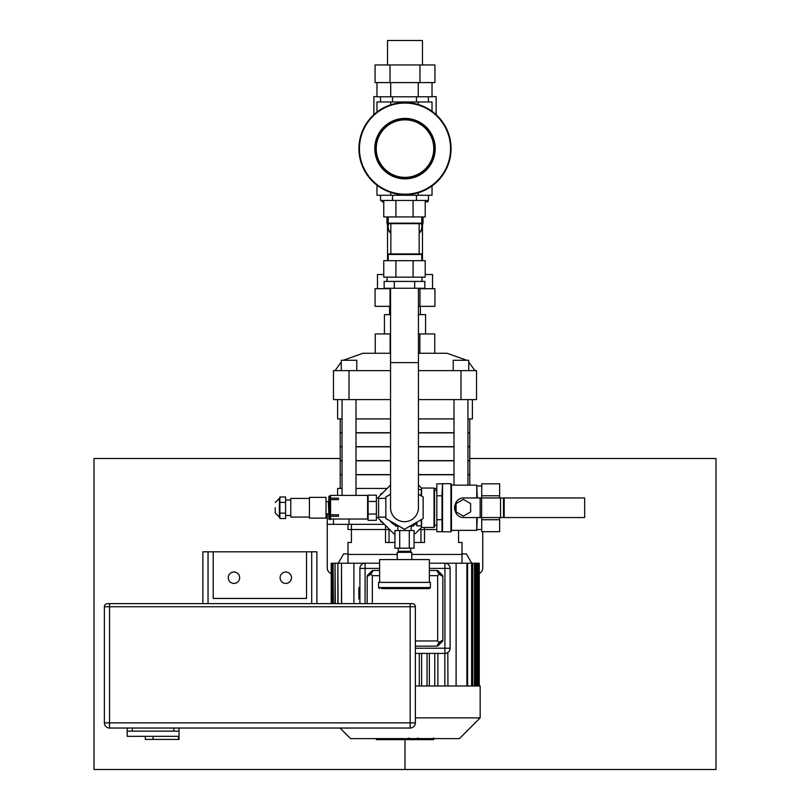 <?xml version="1.0" encoding="UTF-8"?>
<svg xmlns="http://www.w3.org/2000/svg" width="810" height="810" viewBox="0 0 810 810"><rect width="100%" height="100%" fill="white"/><g stroke="black" fill="none" stroke-linecap="round" stroke-linejoin="round"><path stroke-width="1.21" d="M342.053 460.809L340.21 460.809L340.21 474.599L342.053 474.599M355.995 474.599L390.552 474.599M418.436 474.599L454.005 474.599M467.947 474.599L469.79 474.599L469.79 460.809L467.947 460.809M355.995 460.809L390.552 460.809M418.436 460.809L454.005 460.809M342.053 446.847L340.21 446.847L340.21 460.637L342.053 460.637M355.995 460.637L390.552 460.637M418.436 460.637L454.005 460.637M467.947 460.637L469.79 460.637L469.79 446.847L467.947 446.847M355.995 446.847L390.552 446.847M418.436 446.847L454.005 446.847M342.053 432.884L340.21 432.884L340.21 446.675L342.053 446.675M355.995 446.675L390.552 446.675M418.436 446.675L454.005 446.675M467.947 446.675L469.79 446.675L469.79 432.884L467.947 432.884M355.995 432.884L390.552 432.884M418.436 432.884L454.005 432.884M419.377 529.527L436.833 529.527M347.986 524.343L347.986 529.527L389.61 529.527M328.435 513.975L327.25 513.975L327.25 524.343L384.426 524.343M482.75 531.694L482.75 567.881A6.217 6.217 0 0 1 479.247 573.47M331.219 573.672A6.217 6.217 0 0 1 327.25 567.881L327.25 524.343M342.053 495.396L342.053 399.603M454.005 485.16L454.005 399.603M349.019 519.028L349.019 524.343M333.477 519.028L333.477 524.343M387.15 488.44L355.995 488.44M342.053 488.44L337.618 488.44L337.618 495.396M436.833 488.44L434.423 488.44M418.436 474.771L454.005 474.771M467.947 474.771L469.79 474.771L469.79 485.16M340.21 488.44L340.21 474.771L342.053 474.771M355.995 474.771L390.552 474.771M349.019 370.636L333.477 370.636L333.477 399.603L349.019 399.603L349.019 370.636L390.552 370.636M418.436 370.636L460.981 370.636L460.981 399.603L476.523 399.603L476.523 370.636L460.981 370.636M466.732 360.268L447.059 353.261L418.436 353.261M390.552 353.261L362.941 353.261L343.268 360.268M349.019 399.603L390.552 399.603M418.436 399.603L460.981 399.603M356.795 370.636L356.795 360.268L341.253 360.268L341.253 370.636M468.747 370.636L468.747 360.268L453.205 360.268L453.205 370.636M340.21 418.922L340.21 432.712L342.053 432.712M355.995 432.712L390.552 432.712M418.436 432.712L454.005 432.712M467.947 432.712L469.79 432.712L469.79 418.922M337.618 399.603L337.618 418.922L342.053 418.922M355.995 418.922L390.552 418.922M418.436 418.922L454.005 418.922M467.947 418.922L472.382 418.922L472.382 399.603M375.253 353.261L375.253 333.943L390.552 333.943M418.436 333.943L434.747 333.943L434.747 353.261M419.874 333.943L419.874 353.261M390.126 333.943L390.126 353.261M425.574 333.943L425.574 314.634L418.436 314.634M390.552 314.634L384.426 314.634L384.426 333.943M389.043 542.477L389.043 529.527M420.957 529.527L420.957 542.477M351.429 524.343L351.429 542.477L347.986 542.477L347.986 563.213L347.986 554.445L397.234 554.445M458.571 530.358L458.571 542.477L462.014 542.477L462.014 563.213L462.014 554.445L411.753 554.445M379.617 563.213L331.219 563.213L331.219 603.642M467.451 563.213L429.371 563.213M385.499 525.417L385.499 542.477L394.916 542.477M414.072 542.477L424.501 542.477L424.501 527.452M359.903 603.642L359.903 568.397L365.087 568.397L365.087 563.213A5.184 5.184 0 0 0 359.903 568.397L359.944 567.739M479.247 685.989L479.247 563.213L467.613 563.213L467.613 685.989M331.867 603.642L331.867 563.213L332.242 603.642M333.052 603.642L333.052 563.213L333.376 603.642M335.036 603.642L335.036 563.213L335.31 603.642M337.871 603.642L337.871 563.213L338.074 603.642M341.496 603.642L341.496 563.213L341.628 603.642M448.568 564.722L449.024 565.248M447.95 685.989L447.808 652.516M446.675 653.093L446.138 653.255M445.48 653.366L444.913 653.397A5.184 5.184 0 0 0 450.097 648.213L450.097 568.397A5.184 5.184 0 0 0 444.913 563.213L444.913 568.397L450.097 568.397M448.973 651.432L448.436 652.01M359.903 587.574L358.87 587.574L358.87 598.975L359.903 598.975M353.899 603.642L353.899 563.213M340.008 728.038L350.578 738.609L459.422 738.609L480.158 717.873L415.368 717.873M415.368 685.989L480.158 685.989L480.158 717.873M429.361 685.989L429.361 653.397L429.361 685.989M456.101 563.213L456.101 685.989M421.625 685.989L421.625 653.397L421.625 685.989M419.307 685.989L419.307 653.397M427.042 653.397L427.042 685.989M466.904 685.989L466.904 563.213M434.778 653.397L434.778 685.989M444.842 653.397L444.842 685.989M437.886 685.989L437.886 653.397M407.946 738.609L407.946 739.641L376.387 739.641L376.387 738.609M380.892 739.641L380.892 738.609M381.611 739.641L381.611 738.609M387.261 739.641L387.261 738.609M390.673 739.641L390.673 738.609M392.172 739.641L392.172 738.609M396.535 739.641L396.535 738.609M433.218 739.641L419.074 739.641M432.56 739.641L432.56 738.609M416.988 738.609L416.988 739.641L408.837 739.641L408.949 738.609M412.624 739.641L412.624 738.609M402.651 739.641L402.651 738.609M440.245 643.555L442.23 641.571A2.076 2.076 0 0 0 442.837 640.102L439.06 642.37L440.245 643.555L438.261 645.54L440.245 643.555M429.371 575.657L437.653 575.657L437.653 640.963L439.06 642.37L436.792 646.147A2.076 2.076 0 0 0 438.261 645.54A2.076 2.076 0 0 1 436.792 646.147L415.368 646.147M438.261 571.08A2.076 2.076 0 0 0 436.792 570.473A2.076 2.076 0 0 1 438.261 571.08L442.23 575.049A2.076 2.076 0 0 1 442.837 576.507A2.076 2.076 0 0 0 442.23 575.049L440.245 573.065L439.06 574.249L442.837 576.507L442.837 640.102A2.076 2.076 0 0 1 442.23 641.571M429.371 570.473L436.792 570.473L439.06 574.249L437.653 575.657M379.617 570.473L373.207 570.473A2.076 2.076 0 0 0 371.739 571.08L367.77 575.049A2.076 2.076 0 0 0 367.163 576.507L370.94 574.249L369.755 573.065M372.347 603.642L372.347 575.657L370.94 574.249L373.207 570.473A2.076 2.076 0 0 0 371.739 571.08M367.163 603.642L367.163 576.507A2.076 2.076 0 0 1 367.77 575.049M415.368 653.397L444.913 653.397L444.913 648.213L415.368 648.213M340.21 458.511L94.011 458.511L94.011 769.5L405 769.5L405 739.641L405 769.5L715.989 769.5L715.989 458.511L469.79 458.511M347.986 553.888L343.632 553.888L338.246 563.213M109.563 728.038L410.184 728.038L410.184 722.854L109.563 722.854L109.563 728.038A5.184 5.184 0 0 1 104.379 722.854L104.379 606.751L109.563 606.751L109.563 722.854L104.379 722.854A5.184 5.184 0 0 0 109.563 728.038M109.563 603.642L109.563 606.751L415.368 606.751L415.368 722.854A5.184 5.184 0 0 1 410.184 728.038A5.184 5.184 0 0 0 415.368 722.854L410.184 722.854L410.184 603.642L107.487 603.642A3.108 3.108 0 0 0 104.379 606.751M415.368 606.751A3.108 3.108 0 0 0 412.26 603.642L410.184 603.642M127.19 728.038L127.19 731.146L179.02 731.146L179.02 739.439L153.1 739.439L153.1 736.331M127.19 731.146L127.19 736.331L178.494 736.331L178.494 739.439M145.324 736.331L145.324 739.439L153.1 739.439M132.374 728.038L132.374 731.146L173.836 731.146L173.836 728.038M179.02 728.038L179.02 731.146M208.038 603.642L208.038 551.812L213.222 551.812L213.222 598.458L306.524 598.458L306.524 551.812L311.708 551.812L311.708 603.642M306.524 598.458L213.222 598.458M311.708 551.812L316.892 551.812L316.892 603.642M202.864 603.642L202.864 551.812L208.038 551.812M213.222 551.812L306.524 551.812M228.258 577.722A5.7 5.7 0 0 1 236.814 572.792A5.7 5.7 0 0 1 236.814 582.663A5.7 5.7 0 0 1 228.258 577.722M291.489 577.722A5.7 5.7 0 0 1 282.943 582.663A5.7 5.7 0 0 1 282.943 572.792A5.7 5.7 0 0 1 291.489 577.722M427.913 200.455L427.913 201.852L425.22 201.852M383.758 201.852L382.087 201.852L382.087 200.455M436.124 114.635L436.124 96.633L432.024 96.633M376.964 96.633L373.876 96.633L373.876 114.635M422.466 260.678L422.466 225.231L422.466 260.678M418.436 494.262L423.154 496.986L423.154 518.532L404.494 529.305L385.833 518.532L385.833 496.986L390.552 494.262M379.617 582.39L379.617 559.588L429.371 559.588L429.371 582.39M397.234 559.588L397.234 552.329L411.753 552.329L411.753 559.588M381.682 588.607L429.371 588.607L430.404 587.574L430.404 582.39L378.574 582.39L378.574 587.574L430.404 587.574M275.228 507.759L275.228 512.943L275.228 507.759M279.895 513.145L279.895 518.532L285.596 518.532L285.596 513.145L279.895 513.145L279.895 496.986L285.596 496.986L285.596 513.145M285.596 502.372L279.895 502.372M329.366 495.933L330.166 495.933L330.166 519.574L328.85 519.058L328.85 496.459L329.366 495.933L329.366 519.574M309.43 498.423L290.78 498.423L290.78 517.084L309.43 517.084M309.43 497.391L309.43 518.116L326.025 518.116L326.025 497.391L309.43 497.391M326.025 501.643L328.333 501.643L328.85 514.39M330.166 499.618L338.458 499.618L338.458 498.16L338.458 499.618L330.581 499.618L330.581 514.806L338.458 514.806L338.458 516.274L330.166 516.274L338.458 516.274L338.458 514.806L330.166 514.806M330.581 516.274L330.581 519.028L367.588 519.028L367.588 495.396L330.581 495.396L330.581 498.16L338.458 498.16L330.166 498.16M368.104 501.471L368.104 495.183L376.397 495.183L376.397 520.324L368.104 520.324L368.104 501.471L376.397 501.471M376.397 514.036L368.104 514.036M394.916 533.668L393.761 533.668L378.574 518.491L378.574 497.016L390.552 485.048M382.917 522.825L380.649 521.519L380.649 520.567M380.649 494.95L380.649 493.989L382.917 492.683M418.436 485.048L421.524 488.136M421.524 527.371L415.226 533.668L414.072 533.668M504.164 517.549L504.164 497.958L504.164 517.549L584.658 517.549L584.658 497.958L463.371 497.958A8.292 8.292 0 0 0 455.078 506.25L455.078 509.257A8.292 8.292 0 0 0 463.371 517.549L504.164 517.549M421.078 525.892L416.927 525.892L416.927 522.116M416.411 522.42L416.927 525.892M409.283 530.56L394.916 530.56L394.916 548.178L414.072 548.178L414.072 530.56L409.283 530.56L409.283 548.178M399.705 530.56L399.705 548.178M410.032 526.105L413.404 526.105L413.404 524.151M395.574 524.151L395.574 526.105L398.955 526.105M398.277 548.178L398.277 551.296L410.71 551.296L410.71 548.178M390.552 493.766A19.744 19.744 0 0 0 389.559 494.829M389.559 520.678A19.744 19.744 0 0 0 395.574 525.376M397.194 526.105A19.744 19.744 0 0 0 397.862 526.358M411.126 526.358A19.744 19.744 0 0 0 411.794 526.105M413.404 525.376A19.744 19.744 0 0 0 416.411 523.493M421.595 496.084L421.595 488.055L421.078 495.781M421.078 519.726L421.595 527.452L421.595 519.423M434.038 527.452L434.555 526.935L434.555 488.582L434.038 488.055L434.038 527.452L421.595 527.452M415.803 523.301A19.227 19.227 0 0 1 413.404 524.789M395.574 524.789A19.227 19.227 0 0 1 391.139 521.589M442.017 531.694L436.833 531.694L436.833 483.813L442.017 483.813M436.833 495.781L442.017 495.781L442.017 531.289L442.533 531.805L442.533 483.702L442.017 495.366M436.833 519.726L442.017 519.726M450.937 483.702L451.453 484.228L451.453 531.289L450.937 531.805L450.937 483.702L442.533 483.702M476.746 497.958L476.746 485.16L451.453 485.16M477.262 517.549L476.746 530.358L476.746 517.549M477.262 497.958L476.746 485.16M481.717 493.118L481.717 483.813L499.649 483.813L499.649 495.781L481.717 495.781L481.717 493.118M481.717 519.726L499.649 519.726L499.649 531.694L481.717 531.694L481.717 517.549M499.649 519.726L499.649 517.549M499.649 497.958L499.649 495.781M481.717 497.958L481.717 495.781M455.372 504.053A8.809 8.809 0 0 0 455.372 511.454M470.63 503.567L470.63 511.94L463.371 516.132L456.111 511.94L456.111 503.567L463.371 499.375L470.63 503.567M416.462 96.785L416.462 101.969M392.526 96.785L392.526 101.969M428.429 96.785L428.429 101.969M380.548 96.785L380.548 101.969M422.466 64.962L422.466 40.5L387.534 40.5L387.534 64.962M390.724 82.59L390.724 96.785L432.024 96.785L432.024 82.59M418.254 82.59L418.254 96.785M376.964 82.59L376.964 96.785L390.724 96.785M390.035 82.59L375.07 82.59L375.07 64.962L390.035 64.962L390.035 82.59L434.929 82.59L434.929 64.962L419.965 64.962L419.965 82.59M390.035 64.962L419.965 64.962M405 119.85A28.765 28.765 0 0 1 429.908 163.002A28.765 28.765 0 0 1 380.092 163.002A28.765 28.765 0 0 1 405 119.85M405 119.333A29.282 29.282 0 0 1 430.363 163.266A29.282 29.282 0 0 1 379.637 163.266A29.282 29.282 0 0 1 405 119.333M405 103.062A45.562 45.562 0 0 1 444.457 171.396A45.562 45.562 0 0 1 365.543 171.396A45.562 45.562 0 0 1 405 103.062M405 102.546A46.079 46.079 0 0 1 444.903 171.659A46.079 46.079 0 0 1 365.097 171.659A46.079 46.079 0 0 1 405 102.546M405 118.918A29.697 29.697 0 0 1 430.717 163.468A29.697 29.697 0 0 1 379.283 163.468A29.697 29.697 0 0 1 405 118.918M405 118.402A30.213 30.213 0 0 1 431.173 163.731A30.213 30.213 0 0 1 378.827 163.731A30.213 30.213 0 0 1 405 118.402M432.024 185.946L432.024 195.271L376.964 195.271L376.964 185.186M390.724 192.426L390.724 195.271M418.254 192.75L418.254 195.271M376.964 112.053L376.964 101.969L432.024 101.969L432.024 111.294M418.254 101.969L418.254 104.49M390.724 101.969L390.724 104.804M392.526 195.271L392.526 200.455L428.429 200.455L428.429 195.271M416.462 195.271L416.462 200.455M380.548 195.271L380.548 200.455L392.526 200.455M394.318 288.249L384.142 288.249L384.142 281.414L424.845 281.414L424.845 288.249L394.318 288.249L394.318 281.414M414.669 281.414L414.669 288.249M421.959 277.162L421.959 281.414M388.648 223.59A16.899 11.947 180 0 0 390.845 233.128M419.155 233.128A16.899 11.947 180 0 0 421.352 223.59M388.203 222.973A17.415 12.312 180 0 0 387.585 226.233A17.415 12.312 180 0 0 390.845 233.412M419.155 233.412A17.415 12.312 180 0 0 422.415 226.233A17.415 12.312 180 0 0 421.797 222.973M422.415 225.372A18.033 12.757 180 0 0 423.033 222.051A18.033 12.757 180 0 0 421.797 217.404M423.033 222.051L423.033 217.293A18.033 12.757 180 0 0 423.033 216.928M386.967 216.928A18.033 12.757 180 0 0 386.967 217.293L386.967 222.051A18.033 12.757 180 0 0 387.585 225.372M388.203 217.404A18.033 12.757 180 0 0 386.967 222.051M388.203 218.892A17.516 12.383 180 0 0 387.585 223.762M422.415 223.762A17.516 12.383 180 0 0 421.797 218.892M388.203 219.156A17.415 12.312 180 0 0 387.585 222.416L387.585 226.233M422.415 226.233L422.415 222.416A17.415 12.312 180 0 0 421.797 219.156M421.797 223.155L421.271 223.671L388.729 223.671L388.203 223.155L421.797 223.155L421.797 216.928M395.908 260.678L383.758 260.678L383.758 277.162L425.22 277.162L425.22 260.678L395.908 260.678L395.908 277.162M413.08 260.678L413.08 277.162M388.203 260.678L388.203 254.461L421.797 254.461L421.797 260.678M388.203 254.461L388.729 253.935L421.271 253.935L421.797 254.461M383.758 200.455L383.758 216.928L395.908 216.928L395.908 200.455L413.08 200.455L413.08 216.928L425.22 216.928L425.22 200.455M395.908 216.928L413.08 216.928M418.436 362.627L390.552 362.627L390.552 507.759A13.942 13.942 0 0 0 404.494 521.701A13.942 13.942 0 0 0 418.436 507.759L418.436 288.249M462.014 553.888L466.368 553.888L471.754 563.213M389.61 314.634L389.61 306.342M432.53 288.714L432.53 274.519L425.22 274.519M383.758 274.519L377.47 274.519L377.47 288.714M419.965 306.342L419.965 288.714L434.929 288.714L434.929 306.342L418.436 306.342M390.552 306.342L375.07 306.342L375.07 288.714L390.552 288.714M419.965 288.714L418.436 288.714M390.035 306.342L390.035 288.714M477.687 685.989L477.687 563.213M476.503 563.213L476.503 685.989M474.488 685.989L474.488 563.213M471.612 685.989L471.612 563.213M402.317 739.641L402.317 738.609M421.716 739.641L421.716 738.609M418.426 739.641L418.426 738.609M427.538 739.641L427.538 738.609M405.294 739.641L405.294 738.609M372.347 575.657L379.617 575.657M437.653 640.963L415.368 640.963M450.097 648.213L444.913 648.213L444.913 568.397L429.371 568.397M365.087 603.642L365.087 568.397L379.617 568.397M279.895 517.084L279.369 517.084L279.369 498.423L275.228 502.575M480.148 517.549L480.148 497.958M503.506 517.549L503.506 497.958M500.539 517.549L500.539 497.958M481.626 517.549L481.626 497.958M355.995 495.396L355.995 399.603M467.947 485.16L467.947 399.603M335.026 370.636L341.253 362.07M474.974 370.636L468.747 362.07M478.852 563.213L478.852 685.989M477.657 563.213L477.657 685.989M475.652 563.213L475.652 685.989M472.777 563.213L472.777 685.989M331.715 563.213L331.715 603.642M433.613 739.641L433.613 737.9M418.021 739.641L418.021 737.9M408.837 739.641L408.837 737.9M387.534 260.678L387.534 225.231L387.534 260.678M410.194 552.329L410.194 551.296M398.793 552.329L398.793 551.296M378.574 587.574L379.617 588.607M279.369 517.084L275.228 512.943M279.895 498.423L279.369 498.423M285.596 515.524L290.78 515.524M285.596 499.983L290.78 499.983M326.025 513.874L328.333 513.874M328.333 501.643L328.85 501.117M368.104 496.844L367.588 496.844M368.104 517.58L367.588 517.58M378.574 498.008L376.397 498.008M378.574 517.499L376.397 517.499M385.833 498.373L378.574 498.373M385.833 517.134L378.574 517.134M421.078 489.615L418.436 489.615M416.411 523.301L414.882 523.301M411.126 530.56L411.126 526.105M397.862 530.56L397.862 526.105M434.038 488.055L421.595 488.055M434.555 525.224L436.833 525.224M434.555 490.283L436.833 490.283M450.937 531.805L442.533 531.805M476.746 530.358L451.453 530.358M481.717 485.99L477.262 485.99M481.717 529.527L477.262 529.527M387.028 277.162L387.028 281.414M388.203 223.155L388.203 216.928M419.155 253.935L419.155 223.671M390.845 253.935L390.845 223.671M390.552 362.627L390.552 288.249M420.39 314.634L420.39 306.342"/></g></svg>
